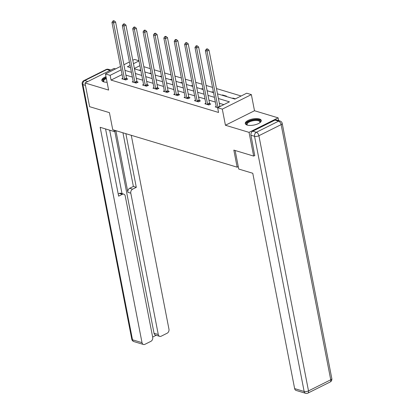 <?xml version="1.0" encoding="UTF-8"?>
<svg xmlns="http://www.w3.org/2000/svg" width="414" height="414" viewBox="0 0 414 414"><rect width="100%" height="100%" fill="white"/><g stroke="black" fill="none" stroke-linecap="round" stroke-linejoin="round"><path stroke-width="0.62" d="M259.402 118.942A8.156 3.121 -11 0 0 250.232 119.568A8.156 3.121 -11 0 0 245.264 123.558A8.156 3.121 -11 0 0 247.148 125.064A8.156 3.121 -11 0 0 256.313 124.433A8.156 3.121 -11 0 0 261.281 120.443A8.156 3.121 -11 0 0 259.402 118.942M106 76.657A8.156 3.121 -11 0 0 101.828 80.363A8.156 3.121 -11 0 0 103.707 81.868A8.156 3.121 -11 0 0 107.081 82.241M217.49 93.843L234.924 99.091L246.713 93.207L251.365 94.609L222.297 109.125L217.64 107.723L229.428 101.839L218.401 98.516M278.653 120.593L278.12 117.85L254.501 110.74L251.365 94.609M115.573 68.9L114.057 68.445L84.989 82.96L108.608 90.071L105.472 73.946L120.5 66.442M132.801 60.299L134.54 59.43L138.938 60.755M241.134 95.996L216.465 88.565M212.511 87.375L206.084 85.439M202.136 84.249L195.708 82.314M191.754 81.123L185.327 79.188M181.379 78.003L174.951 76.067M170.998 74.877L164.57 72.942M160.616 71.751L154.194 69.816M150.241 68.626L143.813 66.69M254.895 155.467L253.663 156.078L249.052 132.366L278.12 117.85M253.663 156.078L233.838 150.111L237.155 167.184L112.743 129.722L109.425 112.644L89.595 106.677L84.989 82.96M237.155 167.184L238.273 166.625M139.896 65.686L134.384 68.439M138.969 70.199L139.482 69.945L140.801 70.344M149.351 73.325L149.858 73.071L151.182 73.469M159.726 76.45L160.239 76.192L161.558 76.59M170.107 79.576L170.615 79.317L171.939 79.716M180.483 82.702L180.996 82.443L182.32 82.841M190.864 85.822L191.371 85.569L192.696 85.967M201.24 88.948L201.753 88.694L203.077 89.093M211.621 92.074L212.128 91.82L213.453 92.218M221.997 95.199L222.509 94.946L226.499 96.146L225.992 96.405M232.378 98.325L232.891 98.071L235.437 98.837M122.083 74.582L111.05 80.093L218.561 112.468L217.64 107.723M223.85 104.623L219.322 103.262M215.368 102.072L208.941 100.136M204.992 98.946L198.565 97.011M194.611 95.82L188.184 93.885M184.235 92.695L177.808 90.759M173.854 89.569L167.427 87.633M163.473 86.443L157.051 84.508M153.097 83.317L146.67 81.382M142.716 80.192L136.289 78.256M132.34 77.071L125.913 75.136M122.803 78.272L121.804 78.769L125.794 79.969L127.76 78.991L126.684 78.665M133.179 81.398L132.18 81.894L136.175 83.095L138.136 82.117L137.06 81.791M143.56 84.523L142.561 85.02L146.551 86.221L148.517 85.243L147.441 84.917M153.936 87.649L152.937 88.146L156.932 89.346L158.893 88.368L157.817 88.042M164.317 90.775L163.318 91.271L167.308 92.472L169.274 91.494L168.198 91.168M174.698 93.895L173.694 94.397L177.689 95.598L179.65 94.62L178.574 94.294M185.074 97.021L184.075 97.523L188.065 98.723L190.031 97.745L188.955 97.419M195.455 100.147L194.456 100.649L198.446 101.849L200.412 100.871L199.331 100.545M205.83 103.272L204.832 103.774L208.827 104.975L210.788 103.992L209.712 103.671M216.212 106.398L215.213 106.9L217.759 107.666M254.501 110.74L225.433 125.251L249.052 132.366M225.433 125.251L222.297 109.125M111.05 80.093L110.129 75.348L105.472 73.946M130.068 65.391L127.414 66.716L130.508 67.648M134.462 68.838L140.889 70.773M144.838 71.964L151.265 73.899M155.219 75.089L161.646 77.025M165.595 78.215L172.022 80.15M175.976 81.341L182.403 83.276M186.352 84.466L192.779 86.402M196.733 87.592L203.16 89.527M207.114 90.718L213.536 92.653M138.975 60.946L133.463 63.699M123.895 64.75L129.411 61.991M121.162 69.837L110.129 75.348M214.447 97.331L208.019 95.396M204.071 94.206L197.644 92.27M193.69 91.08L187.263 89.145M183.309 87.954L176.887 86.019M172.933 84.829L166.506 82.893M162.552 81.703L156.125 79.767M152.176 78.577L145.749 76.642M141.795 75.451L135.368 73.516M131.419 72.326L124.992 70.39M139.565 70.375L139.482 69.945M149.94 73.501L149.858 73.071M160.321 76.626L160.239 76.192M170.703 79.752L170.615 79.317M181.078 82.878L180.996 82.443M191.459 86.003L191.371 85.569M201.835 89.129L201.753 88.694M212.216 92.255L212.128 91.82M222.592 95.38L222.509 94.946M232.973 98.506L232.891 98.071M124.536 79.126L126.498 78.148L115.584 21.989L113.617 22.972L124.536 79.126A1.045 0.569 -116.5 0 0 124.65 79.498L124.717 79.648M113.467 21.295L114.254 20.902L113.591 20.7L112.805 21.093L113.467 21.295L113.617 22.972L111.956 22.47L122.87 78.629A1.045 0.569 -116.5 0 1 122.891 78.965L122.88 79.095M126.498 78.148A1.045 0.569 -116.5 0 0 126.617 78.515L126.994 79.374M115.584 21.989L114.254 20.902M112.805 21.093L111.956 22.47M103.997 81.946A7.059 2.701 169 0 1 103.888 81.889A7.059 2.701 169 0 1 106.232 77.873M106.372 78.577A6.536 2.5 -11 0 0 103.655 81.289A6.536 2.5 -11 0 0 104.105 81.972M106.15 77.439A8.104 3.1 -11 0 0 102.004 80.808M247.432 125.142A7.059 2.701 169 0 1 247.329 125.085A7.059 2.701 169 0 1 248.136 121.851A7.059 2.701 169 0 1 255.769 119.791A7.059 2.701 169 0 1 259.945 122.632A7.059 2.701 169 0 1 259.863 122.725M259.775 122.792A6.536 2.5 -11 0 0 259.93 121.99A6.536 2.5 -11 0 0 255.686 120.484A6.536 2.5 -11 0 0 247.096 124.485A6.536 2.5 -11 0 0 247.546 125.168M261.281 120.919A8.104 3.1 -11 0 0 256.116 119.351A8.104 3.1 -11 0 0 245.445 123.998M113.912 130.074L114.197 131.543L115.925 130.679M114.197 131.543L100.162 127.315L142.018 342.647A3.136 2.344 106.8 0 0 143.467 344.474A3.136 2.344 106.8 0 0 144.926 344.319L150.898 341.338A3.136 2.344 106.8 0 0 152.699 337.312L125.225 195.972A3.136 2.344 106.8 0 0 123.776 194.145A3.136 2.344 106.8 0 0 122.316 194.301L119.387 193.421A3.136 2.344 -73.2 0 1 120.847 193.26L123.776 194.145M105.56 128.94L118.627 196.148L122.316 194.301M159.732 336.354L155.473 335.071A3.136 2.344 -73.2 0 1 154.024 333.244L158.277 334.528A3.136 2.344 106.8 0 0 159.732 336.354A3.136 2.344 106.8 0 0 161.191 336.199L167.163 333.213A3.136 2.344 106.8 0 0 168.964 329.192L131.274 135.3M152.652 337.053L156.187 335.288M132.609 189.162A3.136 2.344 106.8 0 0 130.803 193.188L127.879 192.303A3.136 2.344 -73.2 0 1 129.68 188.282L132.609 189.162L136.299 187.319L125.872 133.675M158.277 334.528L130.803 193.188M109.684 130.182L122.011 193.612M127.879 192.303L115.899 130.689M154.024 333.244L114.761 131.264M129.68 188.282L133.375 186.44L122.948 132.791M133.375 186.44L136.299 187.319M118.207 194.011L119.387 193.421M235.136 150.499L238.743 169.047L252.778 173.275L294.639 388.606L304.15 391.473L254.548 136.299L250.956 135.218L254.724 155.55M274.994 120.091L252.763 131.191L256.354 132.273L278.586 121.173L274.994 120.091A3.136 2.344 -73.2 0 1 276.454 119.931L280.045 121.012A3.136 2.344 106.8 0 0 278.586 121.173A3.136 1.703 -116.5 0 1 281.137 124.619L258.9 135.72L308.502 390.899L330.739 379.793L281.137 124.619A3.136 1.201 -11 0 0 282.219 123.419A3.136 3.136 0 0 0 280.045 121.012M330.144 382.003A3.136 3.136 0 0 0 331.821 378.593A3.136 1.201 -11 0 1 330.739 379.793A3.136 1.703 63.5 0 1 330.144 382.003L307.907 393.103A3.136 1.703 -116.5 0 0 308.502 390.899A3.136 1.201 -11 0 1 304.15 391.473A3.136 2.344 106.8 0 0 305.604 393.3L296.088 390.433A3.136 2.344 -73.2 0 1 294.639 388.606M250.956 135.218A3.136 2.344 -73.2 0 1 252.763 131.191M134.912 82.251L136.879 81.273L125.959 25.114L123.998 26.098L134.912 82.251A1.045 0.569 -116.5 0 0 135.031 82.624L135.099 82.774M123.848 24.416L124.635 24.028L123.967 23.826L123.181 24.219L123.848 24.416L123.998 26.098L122.332 25.596L133.251 81.755A1.045 0.569 -116.5 0 1 133.272 82.091L133.256 82.22M136.879 81.273A1.045 0.569 -116.5 0 0 136.993 81.641L137.37 82.5M125.959 25.114L124.635 24.028M123.181 24.219L122.332 25.596M145.293 85.377L147.255 84.399L136.341 28.24L134.374 29.223L145.293 85.377A1.045 0.569 -116.5 0 0 145.407 85.75L145.474 85.9M134.224 27.541L135.011 27.153L134.348 26.951L133.562 27.345L134.224 27.541L134.374 29.223L132.713 28.721L143.627 84.875A1.045 0.569 -116.5 0 1 143.648 85.217L143.637 85.346M147.255 84.399A1.045 0.569 -116.5 0 0 147.374 84.766L147.751 85.626M136.341 28.24L135.011 27.153M133.562 27.345L132.713 28.721M155.669 88.503L157.636 87.525L146.716 31.366L144.755 32.349L155.669 88.503A1.045 0.569 -116.5 0 0 155.788 88.87L155.855 89.026M144.605 30.667L145.392 30.279L144.724 30.077L143.937 30.47L144.605 30.667L144.755 32.349L143.089 31.847L154.008 88.001A1.045 0.569 -116.5 0 1 154.029 88.342L154.013 88.472M157.636 87.525A1.045 0.569 -116.5 0 0 157.75 87.892L158.127 88.751M146.716 31.366L145.392 30.279M143.937 30.47L143.089 31.847M166.05 91.629L168.012 90.65L157.097 34.491L155.131 35.469L166.05 91.629A1.045 0.569 -116.5 0 0 166.164 91.996L166.231 92.151M154.986 33.793L155.767 33.399L155.105 33.203L154.318 33.596L154.986 33.793L155.131 35.469L153.47 34.973L164.384 91.127A1.045 0.569 -116.5 0 1 164.405 91.468L164.394 91.597M168.012 90.65A1.045 0.569 -116.5 0 0 168.131 91.018L168.508 91.877M157.097 34.491L155.767 33.399M154.318 33.596L153.47 34.973M176.426 94.754L178.393 93.776L167.479 37.617L165.512 38.595L176.426 94.754A1.045 0.569 -116.5 0 0 176.545 95.122L176.612 95.272M165.362 36.918L166.149 36.525L165.481 36.328L164.7 36.717L165.362 36.918L165.512 38.595L163.851 38.098L174.765 94.252A1.045 0.569 -116.5 0 1 174.786 94.594L174.775 94.723M178.393 93.776A1.045 0.569 -116.5 0 0 178.506 94.144L178.884 95.003M167.479 37.617L166.149 36.525M164.7 36.717L163.851 38.098M186.807 97.88L188.768 96.902L177.854 40.743L175.893 41.721L186.807 97.88A1.045 0.569 -116.5 0 0 186.921 98.247L186.988 98.397M175.743 40.044L176.524 39.651L175.862 39.454L175.075 39.842L175.743 40.044L175.893 41.721L174.227 41.224L185.146 97.378A1.045 0.569 -116.5 0 1 185.167 97.72L185.151 97.844M188.768 96.902A1.045 0.569 -116.5 0 0 188.887 97.269L189.265 98.128M177.854 40.743L176.524 39.651M175.075 39.842L174.227 41.224M197.183 101.006L199.15 100.022L188.235 43.868L186.269 44.847L197.183 101.006A1.045 0.569 -116.5 0 0 197.302 101.373L197.369 101.523M186.119 43.17L186.905 42.777L186.238 42.58L185.456 42.968L186.119 43.17L186.269 44.847L184.608 44.345L195.522 100.504A1.045 0.569 -116.5 0 1 195.543 100.845L195.532 100.969M199.15 100.022A1.045 0.569 -116.5 0 0 199.269 100.395L199.641 101.249M188.235 43.868L186.905 42.777M185.456 42.968L184.608 44.345M207.564 104.131L209.531 103.148L198.611 46.994L196.65 47.972L207.564 104.131A1.045 0.569 -116.5 0 0 207.683 104.499L207.745 104.649M196.5 46.296L197.287 45.902L196.619 45.706L195.832 46.094L196.5 46.296L196.65 47.972L194.984 47.47L205.903 103.629A1.045 0.569 -116.5 0 1 205.924 103.971L205.908 104.095M209.531 103.148A1.045 0.569 -116.5 0 0 209.644 103.521L210.022 104.375M198.611 46.994L197.287 45.902M195.832 46.094L194.984 47.47M217.945 107.257L219.906 106.274L208.992 50.12L207.026 51.098L217.945 107.257A1.045 0.569 -116.5 0 0 218.023 107.531M206.876 49.421L207.662 49.028L207 48.826L206.213 49.219L206.876 49.421L207.026 51.098L205.365 50.596L216.279 106.755A1.045 0.569 -116.5 0 1 216.299 107.097L216.289 107.221M219.906 106.274A1.045 0.569 -116.5 0 0 219.984 106.553M208.992 50.12L207.662 49.028M206.213 49.219L205.365 50.596M124.65 79.498L126.617 78.515M110.083 70.432L106.941 69.485L84.704 80.585L87.846 81.532M85.46 85.377L82.903 84.606L132.501 339.785L142.018 342.647M133.955 341.612A3.136 2.344 -73.2 0 1 132.501 339.785A3.136 1.201 -11 0 1 131.781 339.206A3.136 3.136 0 0 0 133.955 341.612L143.467 344.474M82.903 84.606A3.136 2.344 -73.2 0 1 84.704 80.585A3.136 1.703 63.5 0 0 83.856 80.626A3.136 3.136 0 0 0 82.179 84.032A3.136 1.201 -11 0 0 82.903 84.606M106.941 69.485A3.136 2.344 -73.2 0 1 108.396 69.324A3.136 3.136 0 0 0 106.093 69.521A3.136 1.703 -116.5 0 1 106.941 69.485M254.548 136.299A3.136 1.201 -11 0 0 258.9 135.72A3.136 1.703 63.5 0 0 256.354 132.273A3.136 2.344 106.8 0 0 254.548 136.299M135.031 82.624L136.993 81.641M145.407 85.75L147.374 84.766M155.788 88.87L157.75 87.892M166.164 91.996L168.131 91.018M176.545 95.122L178.506 94.144M186.921 98.247L188.887 97.269M197.302 101.373L199.269 100.395M207.683 104.499L209.644 103.521M131.781 339.206L82.179 84.032M110.828 70.059L108.396 69.324M83.856 80.626L106.093 69.521M305.604 393.3A3.136 3.136 0 0 0 307.907 393.103M331.821 378.593L282.219 123.419"/></g></svg>
